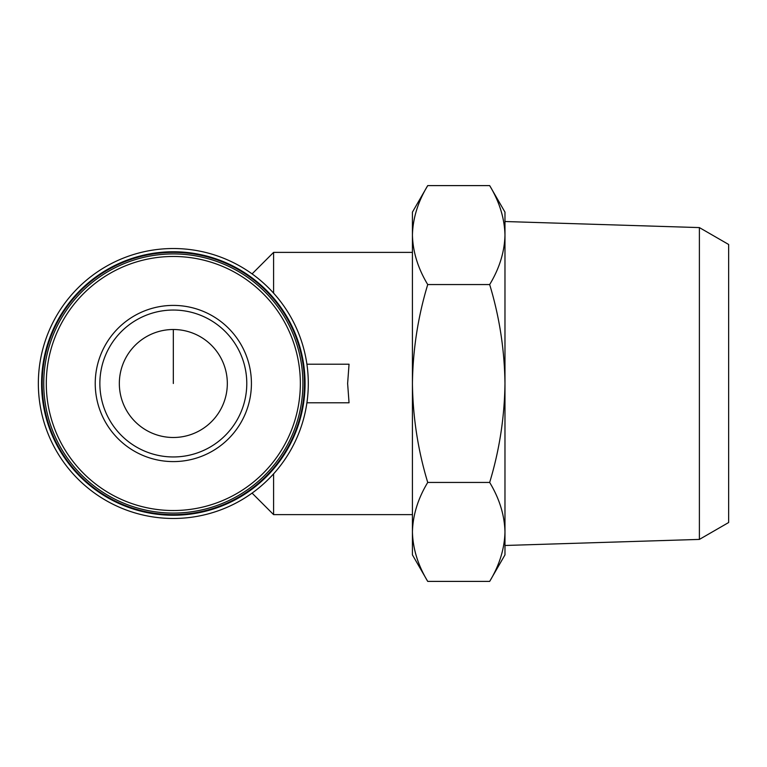 <?xml version="1.0" encoding="UTF-8"?>
<svg xmlns="http://www.w3.org/2000/svg" width="767" height="767" viewBox="0 0 767 767"><rect width="100%" height="100%" fill="white"/><g stroke="black" fill="none" stroke-linecap="round" stroke-linejoin="round"><path stroke-width="1.15" d="M273.589 473.862L273.589 514.619L412.425 514.619M252.084 273.886L273.589 252.381L273.589 293.138M306.915 402.78L349.043 402.78L347.624 383.5L349.043 364.22L306.915 364.22M427.727 482.443C417.957 498.598 412.857 515.088 412.425 531.914C412.867 548.731 417.967 565.221 427.727 581.396C417.957 565.241 412.857 548.75 412.425 531.914L412.425 554.877L427.727 581.396L489.672 581.396C499.442 565.241 504.552 548.75 504.974 531.914C504.533 515.108 499.432 498.617 489.672 482.443C499.422 450.287 504.523 417.306 504.974 383.5C504.523 349.685 499.422 316.704 489.672 284.557C499.442 268.402 504.552 251.912 504.974 235.085C504.533 218.269 499.432 201.779 489.672 185.604C499.442 201.759 504.552 218.25 504.974 235.085L504.974 545.481L699.389 539.412L699.389 227.588L504.974 221.519L504.974 235.085L504.974 212.123L489.672 185.604L427.727 185.604C417.957 201.759 412.857 218.25 412.425 235.085C412.867 251.892 417.967 268.383 427.727 284.557C417.977 316.713 412.876 349.694 412.425 383.5C412.876 417.315 417.977 450.296 427.727 482.443L489.672 482.443M427.727 185.604L412.425 212.123L412.425 531.914M427.727 284.557L489.672 284.557M699.389 227.588L728.65 244.481L728.65 522.519L699.389 539.412M504.974 531.914L504.974 554.877L489.672 581.396M38.35 383.5A134.973 134.973 0 0 0 240.809 500.391A134.973 134.973 0 0 0 240.809 266.609A134.973 134.973 0 0 0 38.35 383.5M41.591 383.5A131.742 131.742 0 0 0 239.199 497.591A131.742 131.742 0 0 0 239.199 269.409A131.742 131.742 0 0 0 41.591 383.5M42.204 383.5A131.119 131.119 0 0 0 238.882 497.054A131.119 131.119 0 0 0 238.882 269.946A131.119 131.119 0 0 0 42.204 383.5M43.748 383.5A129.575 129.575 0 0 0 238.115 495.712A129.575 129.575 0 0 0 238.115 271.288A129.575 129.575 0 0 0 43.748 383.5A129.575 129.575 0 0 0 238.115 495.712A129.575 129.575 0 0 0 238.115 271.288A129.575 129.575 0 0 0 43.748 383.5M95.233 383.5A78.09 78.09 0 0 0 212.373 451.13A78.09 78.09 0 0 0 212.373 315.87A78.09 78.09 0 0 0 95.233 383.5M119.336 383.5A53.987 53.987 0 0 0 200.321 430.258A53.987 53.987 0 0 0 200.321 336.742A53.987 53.987 0 0 0 119.336 383.5M99.863 383.5A73.469 73.469 0 0 0 210.053 447.123A73.469 73.469 0 0 0 210.053 319.877A73.469 73.469 0 0 0 99.863 383.5A73.469 73.469 0 0 0 210.053 447.123A73.469 73.469 0 0 0 210.053 319.877A73.469 73.469 0 0 0 99.863 383.5M173.323 383.5L173.323 329.513M46.298 383.5A127.025 127.025 0 0 0 236.84 493.507A127.025 127.025 0 0 0 236.84 273.493A127.025 127.025 0 0 0 46.298 383.5M252.084 493.114L273.589 514.619M273.589 252.381L412.425 252.381"/></g></svg>
